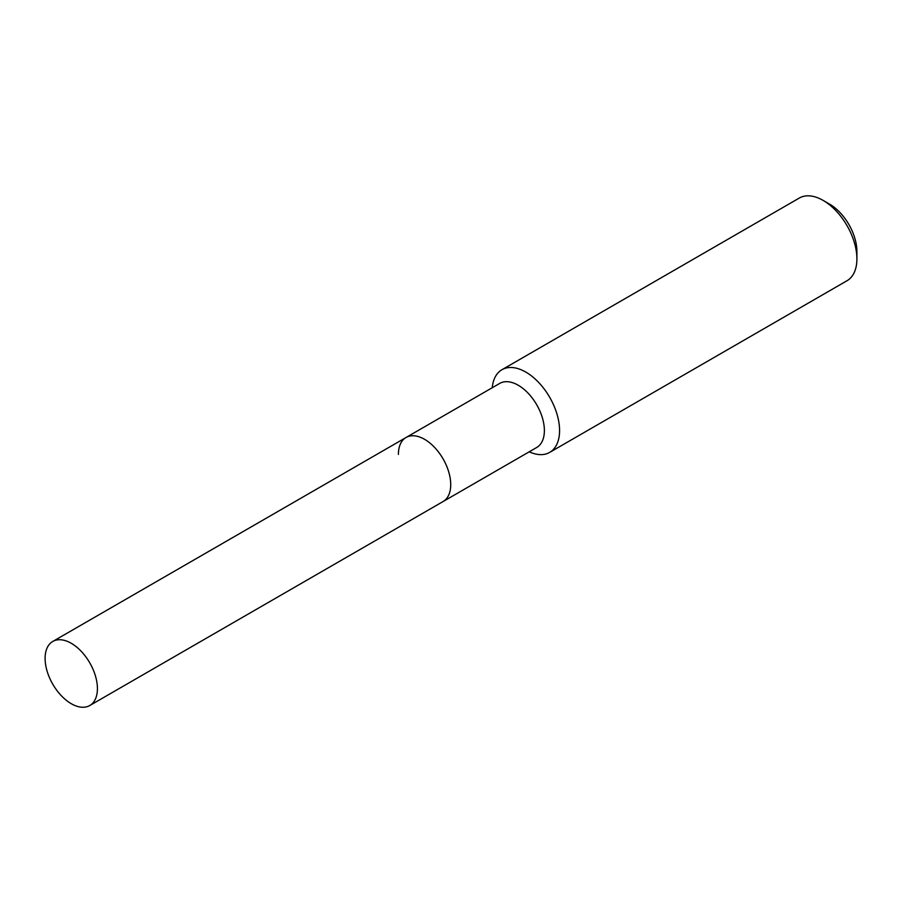 <?xml version="1.0" encoding="UTF-8"?>
<svg xmlns="http://www.w3.org/2000/svg" width="902" height="902" viewBox="0 0 902 902"><rect width="100%" height="100%" fill="white"/><g stroke="black" fill="none" stroke-linecap="round" stroke-linejoin="round"><path stroke-width="1.35" d="M89.749 705.533A36.993 21.355 -120 0 0 97.416 688.598A36.993 21.355 -120 0 0 81.27 651.368A36.993 21.355 -120 0 0 52.767 641.457A36.993 21.355 -120 0 0 45.1 658.392A36.993 21.355 -120 0 0 61.246 695.622A36.993 21.355 -120 0 0 89.749 705.533L443.062 501.557A36.993 21.355 -120 0 0 450.718 484.622A36.993 21.355 -120 0 1 443.062 501.557L536.724 447.482A36.993 21.355 -120 0 0 544.38 430.547A36.993 21.355 -120 0 0 528.234 393.317A36.993 21.355 -120 0 0 499.731 383.406L406.069 437.481A36.993 21.355 -120 0 0 398.402 454.416M406.069 437.481A36.993 21.355 -120 0 1 434.572 447.392A36.993 21.355 -120 0 1 450.718 484.622A36.993 21.355 -120 0 0 434.572 447.392A36.993 21.355 -120 0 0 406.069 437.481L52.767 641.457M529.226 451.801A47.727 27.556 -120 0 0 549.679 452.398A47.727 27.556 -120 0 0 559.567 430.547A47.727 27.556 -120 0 0 538.731 382.516A47.727 27.556 -120 0 0 501.952 369.719A47.727 27.556 -120 0 0 492.244 387.736M823.154 200.424L829.581 204.134A38.639 22.313 -120 0 1 856.9 251.455L856.9 258.885A47.727 27.556 -120 0 0 823.154 200.424A47.727 27.556 -120 0 0 799.285 198.057L501.952 369.719M549.679 452.398L847.012 280.736A47.727 27.556 -120 0 0 856.9 258.885"/></g></svg>
